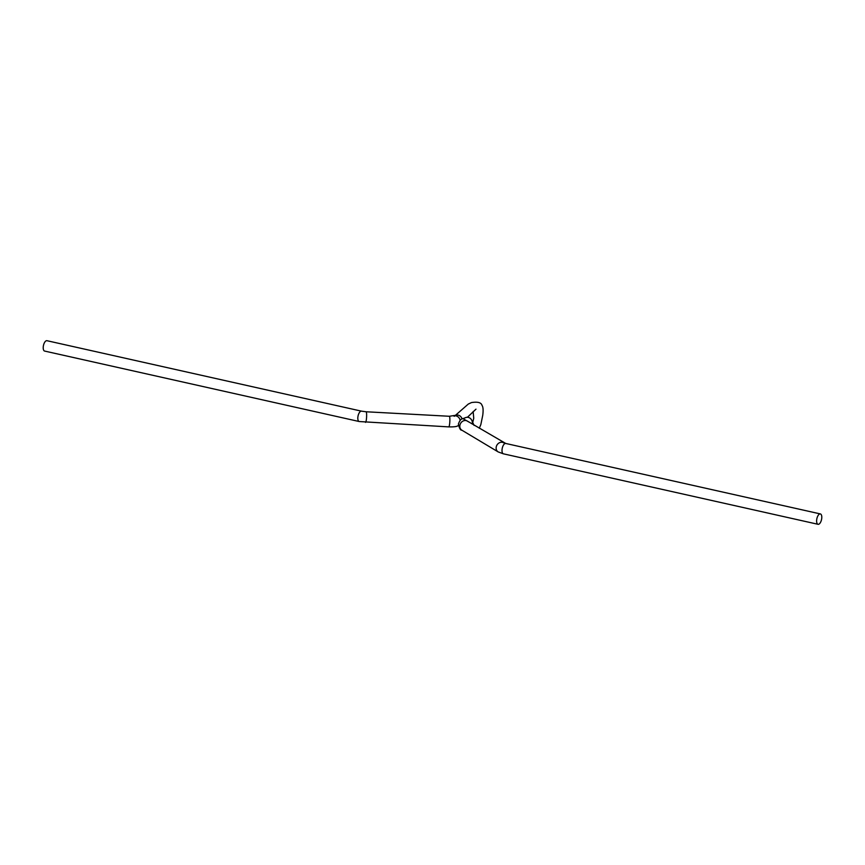 <?xml version="1.0" encoding="UTF-8"?>
<svg xmlns="http://www.w3.org/2000/svg" width="865" height="865" viewBox="0 0 865 865"><rect width="100%" height="100%" fill="white"/><g stroke="black" fill="none" stroke-linecap="round" stroke-linejoin="round"><path stroke-width="1.3" d="M821.75 518.178A5.32 2.368 -77.4 0 1 818.041 524.298A5.32 2.368 -77.4 0 1 816.657 520.049A5.32 2.368 -77.4 0 1 820.366 513.929A5.32 2.368 -77.4 0 1 821.75 518.178M472.333 424.066A5.32 4.563 -109.8 0 0 472.398 423.547A5.32 4.563 -109.8 0 0 472.139 421.179A5.32 4.563 -109.8 0 0 471.176 419.33A5.32 4.563 -109.8 0 0 465.943 417.514L462.937 418.628L469.089 422.131M365.517 422.38A5.32 0.789 -86.9 0 0 366.49 418.444A5.32 0.789 -86.9 0 0 366.09 411.772L361.559 411.167A5.32 2.368 -77.4 0 0 357.851 417.287A5.32 2.368 -77.4 0 0 359.245 421.536L448.751 426.888A5.32 0.789 -86.9 0 0 449.735 422.942A5.32 0.789 -86.9 0 0 449.324 416.27L455.877 415.265A5.32 4.574 69.8 0 1 458.19 415.124A5.32 4.574 69.8 0 1 462.105 418.974M359.245 421.536L44.634 351.071A5.32 2.368 -77.4 0 1 43.25 346.822A5.32 2.368 -77.4 0 1 46.959 340.702L361.559 411.167M503.646 442.804A5.32 4.574 -59.1 0 0 496.153 447.529A5.32 4.574 -59.1 0 0 498.186 451.919L503.43 453.833A5.32 2.368 -77.4 0 1 502.046 449.584A5.32 2.368 -77.4 0 1 505.755 443.464L467.305 421.06A5.32 4.574 -59.1 0 0 459.823 425.785A5.32 4.574 -59.1 0 0 461.845 430.175A5.32 4.574 -59.1 0 1 461.845 430.175C460.537 430.467 459.391 428.413 458.396 424.034C459.726 420.401 461.24 418.595 462.937 418.628M460.158 420.325A5.32 4.574 -110.2 0 0 453.79 416.043L453.79 416.033M448.751 426.888C453.411 426.975 456.32 426.683 457.455 426.013A5.32 4.574 -110.2 0 0 458.439 425.483M503.43 453.833L818.041 524.298M498.186 451.919L461.845 430.175M454.363 416.27L468.322 404.042L471.49 402.571C477.74 401.609 481.254 402.539 482.01 405.382C483.146 406.907 483.394 410.215 482.746 415.297L480.843 424.553L479.296 428.24M472.668 422.736L473.739 418.238L473.144 411.524M472.128 421.19L474.085 425.407M457.455 426.013L458.461 425.645M366.09 411.772L449.324 416.27M467.414 417.276L475.988 409.156M505.755 443.464L820.366 513.929"/></g></svg>

